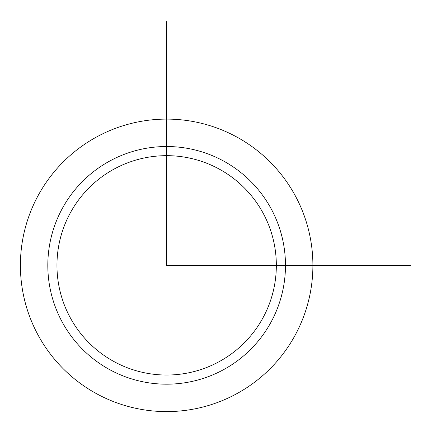 <?xml version="1.0" encoding="UTF-8"?>
<svg xmlns="http://www.w3.org/2000/svg" width="432" height="432" viewBox="0 0 432 432"><rect width="100%" height="100%" fill="white"/><g stroke="black" fill="none" stroke-linecap="round" stroke-linejoin="round"><path stroke-width="0.65" d="M38.302 195.237A146.254 146.254 0 0 1 236.763 137.003A146.254 146.254 0 0 1 294.997 335.47A146.254 146.254 0 0 1 96.53 393.698A146.254 146.254 0 0 1 38.302 195.237M70.389 212.765A109.69 109.69 0 0 1 219.235 169.09A109.69 109.69 0 0 1 262.91 317.941A109.69 109.69 0 0 1 114.059 361.611A109.69 109.69 0 0 1 70.389 212.765M166.649 21.6L166.649 265.351L410.4 265.351M62.365 208.381A118.827 118.827 0 0 1 223.619 161.071A118.827 118.827 0 0 1 270.929 322.321A118.827 118.827 0 0 1 109.679 369.635A118.827 118.827 0 0 1 62.365 208.381"/></g></svg>

